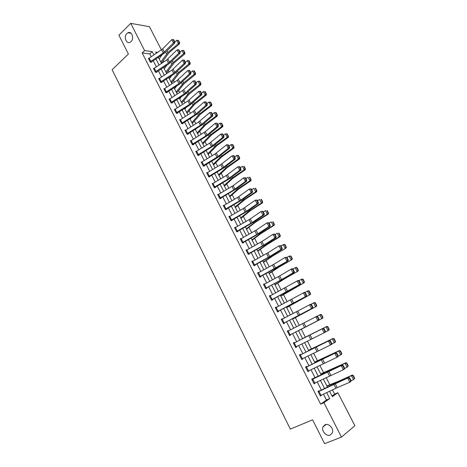 <?xml version="1.0" encoding="UTF-8"?>
<svg xmlns="http://www.w3.org/2000/svg" width="467" height="467" viewBox="0 0 467 467"><rect width="100%" height="100%" fill="white"/><g stroke="black" fill="none" stroke-linecap="round" stroke-linejoin="round"><path stroke-width="0.7" d="M325.038 424.748C328.745 422.962 334.068 428.7 332.422 432.751L330.262 435.063C326.48 436.808 321.226 430.965 322.942 426.966L325.038 424.748M126.896 33.484L127.935 32.748C131.764 30.711 134.496 38.545 131.017 41.621L130.06 42.304C126.218 44.429 123.422 36.619 126.896 33.484M332.008 395.998L334.629 394.119L337.88 392.712L354.879 425.735L341.47 437.106L324.606 443.65L312.61 419.827L290.334 429.115L112.121 69.729L128.402 54.026L118.91 35.177L130.737 23.35L149.452 26.695L161.401 49.899M334.629 394.119L332.446 389.875M329.807 384.732L326.124 377.558M323.637 372.719L319.837 365.328M317.507 360.793L313.602 353.186M311.425 348.942L307.409 341.126M305.383 337.18L301.297 329.229M299.294 325.336L295.325 317.601M293.206 313.474L289.394 306.054M287.152 301.694L283.498 294.578M281.146 289.995L277.649 283.183M275.174 278.379L271.835 271.87M269.249 266.838L266.062 260.627M263.365 255.379L260.323 249.46M257.515 244.002L254.626 238.368M251.713 232.694L248.964 227.353M245.946 221.469L243.342 216.408M240.219 210.319L237.761 205.533M234.527 199.246L232.21 194.733M228.883 188.248L226.699 184.004M223.267 177.32L221.224 173.345M217.692 166.468L215.783 162.755M212.152 155.686L210.383 152.23M206.653 144.974L205.013 141.781M201.189 134.333L199.678 131.39M195.761 123.767L194.377 121.076M190.367 113.265L189.112 110.819M185.008 102.833L183.875 100.633M179.684 92.472L178.68 90.51M174.395 82.174L173.514 80.452M169.142 71.947L168.377 70.459M166.17 66.162L165.978 65.789M163.923 61.784L163.281 60.529M161.062 56.215L160.794 55.696M151.22 56.735L149.79 53.927L142.161 52.934L320.636 404.159L326.433 399.997L323.462 394.177M321.366 390.068L317.192 381.895M315.126 377.85L310.964 369.695M308.932 365.714L304.782 357.582M302.785 353.665L298.647 345.557M296.679 341.704L292.552 333.619M290.602 329.801L286.516 321.798M284.561 317.969L280.521 310.053M278.565 306.212L274.573 298.39M272.605 294.543L268.659 286.808M266.692 282.955L262.787 275.308M260.814 271.444L256.955 263.884M254.982 260.008L251.164 252.536M249.185 248.654L245.414 241.27M243.43 237.376L239.699 230.073M237.709 226.174L234.025 218.959M232.029 215.053L228.386 207.914M226.39 203.997L222.788 196.946M220.786 193.023L217.225 186.047M215.223 182.118L211.703 175.224M209.695 171.29L206.216 164.472M204.202 160.531L200.763 153.789M198.744 149.843L195.346 143.176M193.326 139.224L189.964 132.64M187.944 128.676L184.617 122.167M182.591 118.198L179.31 111.759M177.279 107.784L174.033 101.421M172.002 97.445L168.791 91.153M166.754 87.166L163.578 80.949M161.547 76.956L158.406 70.809M156.369 66.816L153.264 60.733M148.833 58.357L148.36 58.299L150.327 62.164L151.588 62.309L151.425 61.988M153.976 68.421L153.485 68.369L155.47 72.257L156.725 72.379L156.556 72.058M159.159 78.544L158.646 78.503L160.642 82.414L161.891 82.519L161.722 82.192L161.401 82.478M164.372 88.736L163.841 88.701L165.849 92.641L167.087 92.717L166.917 92.39L166.579 92.688M169.62 98.992L169.072 98.963L171.091 102.933L172.317 102.985L172.154 102.652L171.792 102.962M174.909 109.313L174.331 109.296L176.363 113.288L177.588 113.318L177.419 112.985L177.04 113.306M180.227 119.704L179.626 119.692L181.675 123.714L182.889 123.72L182.72 123.387L182.317 123.714M185.592 130.159L184.955 130.165L187.016 134.204L188.224 134.187L188.049 133.854L187.623 134.198M190.991 140.678L190.32 140.695L192.398 144.77L193.595 144.729L193.42 144.385L192.964 144.747M196.432 151.267L195.726 151.302L197.81 155.4L199 155.336L198.825 154.991L198.335 155.371M201.907 161.926L201.16 161.979L203.262 166.106L204.441 166.013L204.266 165.668M207.43 172.65L206.636 172.726L208.749 176.876L209.917 176.76L209.741 176.415L209.175 176.835M212.322 183.893L212.999 183.443L212.141 183.543L214.271 187.722L215.433 187.582L215.258 187.232L214.639 187.681M218.614 194.307L217.686 194.435L219.834 198.644L220.984 198.475L220.803 198.125L220.132 198.598M224.277 205.235L223.273 205.398L225.433 209.636L226.571 209.438L226.396 209.088M229.986 216.233L228.894 216.437L231.066 220.704L232.198 220.477L232.017 220.12M235.689 227.33L234.551 227.546L236.74 231.842L237.861 231.591L237.68 231.235M241.398 238.526L240.248 238.736L242.449 243.056L243.564 242.782L243.383 242.42M247.142 249.798L245.986 249.997L248.205 254.352L249.308 254.042L249.121 253.68M252.927 261.146L251.76 261.339L253.995 265.723L255.087 265.384L254.9 265.022M258.747 272.57L257.574 272.757L259.821 277.17L260.907 276.803L260.72 276.441L259.745 277.013M264.608 284.076L263.429 284.251L265.694 288.699L266.768 288.302L266.575 287.935M270.516 295.658L269.325 295.827L271.601 300.304L272.664 299.878L272.477 299.505M276.458 307.321L276.318 307.041L275.261 307.484L277.556 311.991L278.606 311.536L278.414 311.162L277.41 311.711M282.442 319.066L282.284 318.751L281.239 319.224L283.551 323.759L284.59 323.275L284.397 322.895L283.381 323.433M288.472 330.893L288.291 330.537L287.258 331.039L289.581 335.61L290.614 335.096L290.416 334.711M294.537 342.79L294.338 342.41L293.317 342.941L295.658 347.541L296.679 346.993L296.498 346.637M299.616 355.311L329.544 340.472L300.637 354.739L300.433 354.36L299.423 354.926L301.781 359.555L302.785 358.983L302.622 358.656M306.761 366.782L306.568 366.397L305.57 366.992L307.94 371.662L308.938 371.049L308.792 370.763M311.956 379.543L342.34 365.077L311.758 379.151L314.151 383.845L315.003 382.958M320.199 395.724L318.202 391.778L348.814 377.511L336.246 382.952L319.177 391.113L318.967 390.727L317.992 391.387L320.397 396.121L321.261 395.234M341.47 437.106L323.964 402.729L329.731 398.579L326.69 392.63M320.636 404.159L323.964 402.729M142.161 52.934L144.618 50.605L130.737 23.35M153.917 54.925L152.236 51.627L144.618 50.605M324.583 388.515L320.397 380.336M318.325 376.285L314.151 368.124M312.114 364.143L307.951 356.006M305.943 352.083L301.793 343.963M299.82 340.11L295.681 332.019M293.725 328.196L289.628 320.187M287.666 316.352L283.615 308.436M281.648 304.589L277.643 296.761M275.67 292.908L271.712 285.174M269.739 281.309L265.822 273.656M263.843 269.792L259.973 262.226M257.988 258.35L254.165 250.872M252.174 246.985L248.391 239.594M246.401 235.695L242.665 228.392M240.668 224.487L236.973 217.26M234.971 213.355L231.317 206.21M229.315 202.293L225.701 195.235M223.693 191.307L220.12 184.331M218.112 180.396L214.581 173.496M212.567 169.556L209.076 162.738M207.056 158.792L203.606 152.044M201.586 148.092L198.171 141.425M196.152 137.467L192.778 130.877M190.752 126.913L187.413 120.398M185.387 116.429L182.089 109.984M180.058 106.009L176.795 99.64M174.757 95.659L171.541 89.36M169.498 85.373L166.316 79.151M164.273 75.158L161.127 69.005M159.078 65.006L155.966 58.93M329.574 391.253L332.364 396.681L337.88 392.712M157.723 52.368L155.715 52.1L156.334 53.302M158.389 57.307L161.506 63.395M163.561 67.394L166.713 73.547M168.762 77.545L171.955 83.774M173.998 87.761L177.232 94.06M179.27 98.047L182.539 104.415M184.576 108.397L187.88 114.841M189.917 118.816L193.262 125.337M195.294 129.301L198.673 135.897M200.705 139.861L204.126 146.527M206.151 150.485L209.613 157.233M211.639 161.179L215.135 168.009M217.155 171.949L220.698 178.855M222.712 182.79L226.297 189.771M228.305 193.7L231.93 200.763M233.938 204.686L237.604 211.831M239.606 215.748L243.313 222.975M245.315 226.88L249.063 234.195M251.065 238.088L254.854 245.49M256.85 249.378L260.685 256.862M262.676 260.738L266.552 268.309M268.537 272.185L272.465 279.838M274.444 283.702L278.414 291.449M280.393 295.302L284.409 303.136M286.376 306.982L290.439 314.91M292.406 318.745L296.516 326.76M298.477 330.589L302.628 338.686M304.607 342.544L308.775 350.67M310.783 354.593L314.962 362.736M317.005 366.723L321.191 374.89M323.269 378.941L327.466 387.131M149.79 53.927L152.236 51.627M326.433 399.997L329.731 398.579M235.362 227.517L235.677 227.306M240.423 239.075L241.369 238.468M246.138 250.3L247.096 249.705M251.894 261.608L252.857 261.012M257.691 272.985L258.665 272.407M263.528 284.444L264.509 283.872M269.401 295.979L270.393 295.418M275.314 307.595L276.318 307.041M281.274 319.288L282.284 318.751M287.269 331.068L288.291 330.537M295.646 347.512L296.679 346.993M301.74 359.485L302.785 358.983M307.881 371.545L308.938 371.049M314.069 383.687L315.132 383.203M320.292 395.917L321.372 395.444M150.164 61.842L148.535 58.614L162.662 48.895L171.78 39.654L173.473 42.917L174.244 41.832L174.769 41.872L173.584 39.59L173.053 39.543L174.244 41.832M151.139 62.257L165.657 52.216L174.798 43.022L173.473 42.917L163.257 52.999L150.176 61.831M174.798 43.022L174.769 41.872M173.053 39.543L171.78 39.654M161.36 63.103L169.019 52.771L179.497 43.857L178.382 43.583L167.892 52.52L160.811 62.041M161.985 54.902L159.189 58.871M179.176 42.573L179.626 42.684L178.441 40.419L177.997 40.308L179.176 42.573L178.382 43.583L176.695 40.349L174.775 41.989M176.695 40.349L177.997 40.308M179.626 42.684L179.497 43.857M153.655 68.69L166.801 59.869L177.086 49.864L178.797 53.15L179.562 52.065L180.093 52.094L178.896 49.8L178.365 49.759L179.562 52.065M156.252 72.332L169.258 63.617L180.11 53.238L178.797 53.15L168.476 63.127L155.301 71.936M180.11 53.238L180.093 52.094M178.365 49.759L177.086 49.864M158.815 78.83L172.037 70.044L182.428 60.144L184.15 63.454L184.92 62.362L185.446 62.385L184.243 60.074L183.718 60.045L184.92 62.362M158.827 78.818L160.485 82.081L173.718 73.313L184.15 63.454L185.457 63.512L174.495 73.78L161.734 82.18M185.457 63.512L185.446 62.385M183.718 60.045L182.428 60.144M166.433 72.992L174.209 62.817L184.774 53.979L183.671 53.728L173.088 62.59L165.902 71.965M166.871 65.199L164.267 68.777M184.465 52.713L184.909 52.812L183.718 50.535L183.274 50.43L184.465 52.713L183.671 53.728L181.972 50.471L180.075 52.065M181.972 50.471L183.274 50.43M184.909 52.812L184.774 53.979M171.535 82.951L179.433 72.928L190.087 64.166L188.989 63.938L178.324 72.724L171.027 81.959M171.763 75.572L169.381 78.748M189.789 62.917L190.227 63.01L189.03 60.716L188.592 60.622L189.789 62.917L188.989 63.938L187.285 60.657L185.37 62.245M187.285 60.657L188.592 60.622M190.227 63.01L190.087 64.166M164.01 89.028L177.308 80.277L187.81 70.488L189.538 73.821L190.314 72.724L190.834 72.741L189.625 70.412L189.1 70.394L190.314 72.724M165.68 92.308L179.001 83.57L189.538 73.821L190.84 73.862L179.76 84.013L166.929 92.378M190.84 73.862L190.834 72.741M189.1 70.394L187.81 70.488M169.235 99.296L182.609 90.58L193.221 80.908L194.967 84.258L195.743 83.161L196.263 83.167L195.043 80.82L194.523 80.814L195.743 83.161M169.247 99.284L170.934 102.588L184.319 93.896L194.967 84.258L196.257 84.276L185.066 94.311L172.16 102.647M196.257 84.276L196.263 83.167M194.523 80.814L193.221 80.908M175.148 109.155L176.841 112.483L176.205 112.944L174.512 109.617L187.95 100.954L198.673 91.392L200.425 94.766L201.207 93.663L201.721 93.663L200.495 91.299L199.981 91.299L201.207 93.663M176.841 112.483L189.666 104.287L200.425 94.766L201.715 94.76L190.408 104.678L177.425 112.979M201.715 94.76L201.721 93.663M199.981 91.299L198.673 91.392M176.672 92.968L183.823 83.961L195.44 74.422L194.348 74.218L183.589 82.922L176.182 92.011M176.654 86.033L174.524 88.783M195.148 73.191L195.585 73.272L194.383 70.966L193.945 70.879L195.148 73.191L194.348 74.218L192.626 70.914L190.699 72.484M192.626 70.914L193.945 70.879M195.585 73.272L195.44 74.422M181.838 103.049L189.106 94.194L200.822 84.743L199.742 84.562L188.896 93.19L181.365 102.133M181.546 96.581L179.702 98.881M200.541 83.529L200.973 83.605L199.765 81.281L199.333 81.205L200.541 83.529L199.742 84.562L198.008 81.24L196.064 82.793M198.008 81.24L199.333 81.205M200.973 83.605L200.822 84.743M187.039 113.195L194.424 104.491L206.239 95.128L205.171 94.976L194.231 103.522L186.59 112.319M186.426 107.217L184.909 109.044M205.976 93.937L206.402 94.001L205.182 91.66L204.75 91.596L205.976 93.937L205.171 94.976L203.425 91.631L201.464 93.172M203.425 91.631L204.75 91.596M206.402 94.001L206.239 95.128M181.5 123.376L179.807 120.019L193.326 111.391L204.161 101.946L205.924 105.344L206.712 104.24L207.22 104.229L205.982 101.853L205.474 101.859L206.712 104.24M181.511 123.37L195.054 114.748L205.924 105.344L207.202 105.314L197.459 113.872L182.725 123.376M207.202 105.314L207.22 104.229M205.474 101.859L204.161 101.946M192.276 123.411L200.676 114.03L211.691 105.583L210.635 105.454L199.602 113.925L191.844 122.564M191.289 117.947L190.157 119.272M211.44 104.415L211.86 104.468L210.635 102.11L210.208 102.057L211.44 104.415L210.635 105.454L208.877 102.092L206.904 103.616M208.877 102.092L210.208 102.057M211.86 104.468L211.691 105.583M186.847 133.871L185.136 130.491L198.738 121.899L209.683 112.57L211.458 115.991L212.246 114.882L212.754 114.864L211.51 112.471L211.002 112.489L212.246 114.882M186.858 133.86L200.477 125.279L211.458 115.991L212.73 115.933L202.882 124.385L188.061 133.842M212.73 115.933L212.754 114.864M211.002 112.489L209.683 112.57M197.541 133.685L205.165 125.29L217.184 116.114L216.133 116.009L205.007 124.397L197.132 132.885M196.134 128.775L195.434 129.569M216.939 114.958L217.359 115.005L216.122 112.635L215.701 112.588L216.939 114.958L216.133 116.009L214.371 112.617L212.374 114.129M214.371 112.617L215.701 112.588M217.359 115.005L217.184 116.114M191.155 140.573L192.883 143.964L192.235 144.42L190.507 141.028L205.317 131.659L215.24 123.265L217.032 126.709L217.82 125.6L218.328 125.57L217.073 123.16L216.565 123.189L217.82 125.6M192.883 143.964L205.935 135.879L217.032 126.709L218.293 126.633L208.34 134.969L193.431 144.379M218.293 126.633L218.328 125.57M216.565 123.189L215.24 123.265M202.847 144.029L211.504 134.992L222.712 126.709L221.673 126.627L210.454 134.934L202.45 143.264M222.479 125.576L222.893 125.605L221.65 123.224L221.235 123.189L222.479 125.576L221.673 126.627L219.893 123.218L217.885 124.712M219.893 123.218L221.235 123.189M222.893 125.605L222.712 126.709M195.895 151.647L209.665 143.124L220.838 134.035L222.677 133.924L222.175 133.959L223.436 136.387L223.938 136.346L222.677 133.924M197.634 155.062L211.428 146.55L222.642 137.502L223.897 137.397L213.833 145.622L198.837 154.986M223.436 136.387L222.642 137.502L220.838 134.035L222.175 133.959M223.897 137.397L223.938 136.346M208.183 154.443L216.974 145.57L228.275 137.374L227.248 137.321L215.929 145.541L207.809 153.713M228.054 136.265L228.468 136.282L227.213 133.883L226.804 133.86L228.054 136.265L227.248 137.321L225.456 133.889L223.424 135.372M225.456 133.889L226.804 133.86M228.468 136.282L228.275 137.374M202.007 161.868L203.758 165.306L203.098 165.75L201.347 162.312L215.182 153.841L226.477 144.875L228.316 144.758L227.814 144.805L229.087 147.251L229.583 147.198L228.316 144.758M203.74 166.065L217.634 157.542L229.536 148.237L228.293 148.366L226.477 144.875L227.814 144.805M203.758 165.306L218.112 156.492L228.293 148.366L229.087 147.251M229.536 148.237L229.583 147.198M213.553 164.915L221.539 157L233.874 148.109L232.858 148.086L221.446 156.217L213.203 164.232M233.669 147.023L234.078 147.035L232.817 144.612L232.408 144.601L233.669 147.023L232.858 148.086L231.054 144.63L229.011 146.095M231.054 144.63L232.408 144.601M234.078 147.035L233.874 148.109M206.811 173.07L220.739 164.629L232.152 155.791L233.99 155.669L233.494 155.727L234.773 158.185L235.269 158.126L233.99 155.669M206.823 173.064L208.586 176.526L222.525 168.102L233.979 159.305L235.21 159.154L223.191 168.324L209.753 176.409M234.773 158.185L233.979 159.305L232.152 155.791L233.494 155.727M235.21 159.154L235.269 158.126M218.959 175.464L227.067 167.711L239.513 158.92L238.509 158.92L226.997 166.97L218.626 174.821M239.32 157.852L239.723 157.852L238.45 155.418L238.047 155.418L239.32 157.852L238.509 158.92L236.693 155.441L234.627 156.894M236.693 155.441L238.047 155.418M239.723 157.852L239.513 158.92M214.096 187.378L214.779 186.928L212.999 183.443L226.332 175.493L237.861 166.783L239.705 166.649L239.215 166.719L240.505 169.194L240.995 169.124L239.705 166.649M214.779 186.928L228.13 178.989L239.699 170.321L240.925 170.14L228.783 179.182L215.269 187.226M240.505 169.194L239.699 170.321L237.861 166.783L239.215 166.719M240.925 170.14L240.995 169.124M224.399 186.082L232.636 178.493L245.193 169.807L244.194 169.83L232.584 177.787L224.09 185.475M245.006 168.756L245.408 168.745L244.13 166.299L243.727 166.305L245.006 168.756L244.194 169.83L242.367 166.328L240.283 167.764M243.727 166.305L244.13 166.299M245.408 168.745L245.193 169.807M217.867 194.786L233.144 185.65L243.616 177.845L245.461 177.705L244.971 177.787L246.272 180.28L246.757 180.198L245.461 177.705M219.653 198.294L233.774 189.946L245.467 181.406L246.681 181.202L236.179 188.954L220.815 198.113M246.272 180.28L245.467 181.406L243.616 177.845L244.971 177.787M246.681 181.202L246.757 180.198M229.875 196.765L238.24 189.351L250.907 180.758L249.921 180.817L238.211 188.686L229.589 196.204M250.738 179.737L251.129 179.713L249.845 177.244L249.448 177.267L250.738 179.737L249.921 180.817L248.082 177.291L245.981 178.709M249.448 177.267L249.845 177.244M251.129 179.713L250.907 180.758M225.252 209.28L223.465 205.743L237.627 197.436L249.407 188.983L251.258 188.843L250.773 188.931L252.075 191.441L252.559 191.347L251.258 188.843M225.649 209.595L241.865 199.969L252.478 192.34L251.269 192.573L249.407 188.983L250.773 188.931M225.263 209.274L240.645 200.215L251.269 192.573L252.075 191.441M252.478 192.34L252.559 191.347M235.391 207.517L244.871 199.549L256.657 191.791L255.683 191.873L243.873 199.648L235.123 206.998M256.5 190.787L256.891 190.752L255.595 188.271L255.204 188.3L256.5 190.787L255.683 191.873L253.832 188.324L251.713 189.725M255.204 188.3L255.595 188.271M256.891 190.752L256.657 191.791M229.075 216.793L243.336 208.521L255.233 200.203L257.089 200.051L256.611 200.15L257.924 202.678L258.403 202.579L257.089 200.051M231.194 220.675L247.586 211.055L258.309 203.554L257.113 203.81L255.233 200.203L256.611 200.15M230.885 220.348L246.378 211.329L257.113 203.81L257.924 202.678M258.309 203.554L258.403 202.579M240.943 218.346L250.557 210.559L262.454 202.894L261.485 203.011L249.576 210.693L240.698 217.867M262.308 201.913L262.693 201.872L261.386 199.368L261 199.415L262.308 201.913L261.485 203.011L259.623 199.432L257.486 200.816M261 199.415L261.386 199.368M262.693 201.872L262.454 202.894M234.732 227.908L249.08 219.683L261.106 211.498L262.962 211.341L262.489 211.452L263.814 213.997L264.287 213.88L262.962 211.341M236.763 231.836L253.342 222.222L264.188 214.843L262.997 215.129L261.106 211.498L262.489 211.452M234.743 227.896L236.571 231.474L252.145 222.52L262.997 215.129L263.814 213.997M264.188 214.843L264.287 213.88M246.529 229.244L255.28 222.35L268.286 214.079L267.334 214.219L255.315 221.807L246.307 228.812M268.151 213.121L268.537 213.063L267.217 210.547L266.838 210.599L268.151 213.121L267.334 214.219L265.454 210.617L263.3 211.989M266.838 210.599L267.217 210.547M268.537 213.063L268.286 214.079M240.435 239.098L256.085 230.173L267.019 222.87L268.881 222.706L268.408 222.829L269.739 225.392L270.212 225.263L268.881 222.706M242.437 243.027L259.138 233.465L270.101 226.215L268.922 226.53L267.019 222.87L268.408 222.829M242.268 242.7L257.953 233.792L268.922 226.53L269.739 225.392M270.101 226.215L270.212 225.263M252.151 240.213L261.035 233.5L274.158 225.333L273.213 225.503L261.1 232.998L251.952 239.822M274.041 224.399L274.415 224.335L273.09 221.796L272.716 221.86L274.041 224.399L273.213 225.503L271.327 221.878L269.155 223.232M272.716 221.86L273.09 221.796M274.415 224.335L274.158 225.333M246.167 250.359L261.923 241.492L272.973 234.317L274.835 234.148L274.368 234.282L275.711 236.862L276.178 236.728L274.835 234.148M248.164 254.282L264.976 244.784L276.055 237.662L274.888 238.007L272.973 234.317L274.368 234.282M248.018 253.99L263.797 245.134L274.888 238.007L275.711 236.862M276.055 237.662L276.178 236.728M257.813 251.258L266.832 244.726L280.066 236.67L279.138 236.868L266.914 244.264L257.638 250.913M279.966 235.759L280.334 235.677L279.003 233.126L278.63 233.202L279.966 235.759L279.138 236.868L277.235 233.22L275.045 234.557M278.63 233.202L279.003 233.126M280.334 235.677L280.066 236.67M252.665 261.286L254.527 264.941L253.82 265.349L251.958 261.695L267.795 252.892L278.962 245.852L280.83 245.671L280.369 245.817L281.718 248.415L282.185 248.269L280.83 245.671M253.937 265.606L268.998 257.264L282.056 249.191L280.895 249.565L278.962 245.852L280.369 245.817M254.527 264.941L269.687 256.558L280.895 249.565L281.718 248.415M282.056 249.191L282.185 248.269M263.511 262.372L272.67 256.027L286.02 248.082L272.775 255.607L263.359 262.075M285.932 247.195L286.3 247.107L284.958 244.533L284.59 244.62L285.932 247.195L285.103 248.316L283.189 244.638L280.976 245.951M284.59 244.62L283.189 244.638L284.111 244.416L284.958 244.533M286.3 247.107L286.02 248.082M257.761 273.125L273.709 264.369L284.998 257.463L286.872 257.276L286.411 257.434L287.771 260.049L288.232 259.891L286.872 257.276M259.634 276.803L288.092 260.802L276.773 267.655L260.732 276.429M287.771 260.049L286.942 261.199L284.998 257.463L286.411 257.434M288.092 260.802L288.232 259.891M269.249 273.563L279.599 266.756L292.015 259.576L278.676 267.031L269.12 273.312M291.939 258.712L292.301 258.607L290.953 256.021L290.591 256.12L291.939 258.712L291.11 259.839L289.184 256.132L286.954 257.434M290.591 256.12L289.184 256.132L290.953 256.021M292.301 258.607L292.015 259.576M263.616 284.625L279.669 275.927L291.081 269.155L292.225 268.735L292.955 268.963L292.494 269.132L293.866 271.765L294.321 271.596L292.955 268.963M265.595 288.501L294.175 272.495L293.037 272.921L291.081 269.155L292.494 269.132M265.501 288.326L281.583 279.645L293.037 272.921L293.866 271.765M294.175 272.495L294.321 271.596M275.022 284.835L285.53 278.227L298.051 271.146L284.613 278.53L274.917 284.625M297.993 270.311L298.349 270.195L296.989 267.591L296.627 267.702L297.993 270.311L297.158 271.438L295.214 267.714L292.967 268.992M296.627 267.702L295.214 267.714L296.113 267.433L296.989 267.591M298.349 270.195L298.051 271.146M270.247 295.798L272.15 299.528L271.426 299.925L269.529 296.195L297.199 280.93L298.331 280.48L299.078 280.731L298.623 280.912L300.007 283.568L300.456 283.381L299.078 280.731M271.485 300.065L300.299 284.263L299.172 284.724L297.199 280.93L298.623 280.912M272.15 299.528L299.172 284.724L300.007 283.568M300.299 284.263L300.456 283.381M280.836 296.177L304.128 282.804L290.597 290.112L280.755 296.014M304.081 281.986L304.431 281.858L303.065 279.237L302.709 279.359L304.081 281.986L303.252 283.125L301.297 279.371L298.933 280.685M302.709 279.359L301.297 279.371L302.178 279.056L303.065 279.237M304.431 281.858L304.128 282.804M275.454 307.858L304.49 292.313L305.243 292.581L304.799 292.774L306.189 295.448L306.632 295.255L305.243 292.581M275.466 307.852L277.375 311.606L306.469 296.119L278.425 311.156M306.189 295.448L305.348 296.609L303.363 292.791L304.799 292.774M306.469 296.119L306.632 295.255M286.691 307.595L310.251 294.537L286.633 307.484M310.216 293.749L310.567 293.609L309.183 290.964L308.839 291.099L310.216 293.749L309.382 294.887L307.414 291.11L304.916 292.465M308.839 291.099L307.414 291.11L308.284 290.766L309.183 290.964M310.567 293.609L310.251 294.537M281.432 319.597L310.683 304.227L311.454 304.519L311.01 304.723L312.411 307.414L312.855 307.21L311.454 304.519M283.358 323.38L311.571 308.576L284.409 322.89M312.411 307.414L311.571 308.576L309.574 304.735L311.01 304.723M312.68 308.062L312.855 307.21M292.587 319.095L316.416 306.352L292.552 319.031M316.398 305.587L316.737 305.436L315.348 302.774L315.003 302.925L316.398 305.587L315.558 306.737L313.579 302.931L310.946 304.326M315.003 302.925L313.579 302.931L314.437 302.558L315.348 302.774M316.737 305.436L316.416 306.352M287.45 331.418L316.924 316.223L317.712 316.538L317.274 316.754L318.681 319.469L319.124 319.247L317.712 316.538M289.394 335.242L318.938 320.088L317.84 320.636L315.826 316.76L317.274 316.754M287.462 331.412L289.4 335.218L317.84 320.636L318.681 319.469M318.938 320.088L319.124 319.247M298.518 330.671L322.621 318.255L298.512 330.654M322.615 317.513L322.954 317.35L321.553 314.67L321.22 314.834L322.615 317.513L321.781 318.669L319.784 314.834L317.023 316.264M321.22 314.834L319.784 314.834L320.625 314.431L321.553 314.67M322.954 317.35L322.621 318.255M293.51 343.327L323.211 328.307L293.504 343.309M325.435 331.372L325.236 332.195L324.151 332.773L322.125 328.873L323.578 328.873L324.997 331.605L325.435 331.372L324.01 328.645L323.578 328.873M293.527 343.315L295.477 347.15L324.151 332.773L324.997 331.605M324.01 328.645L323.211 328.307M329.212 329.346L327.805 326.649L327.472 326.824L328.885 329.527L329.212 329.346L328.873 330.233L325.266 332.078M328.885 329.527L328.044 330.689L326.03 326.824L302.587 338.598M327.472 326.824L326.03 326.824L326.865 326.386L327.805 326.649M302.575 338.581L326.865 326.386M300.637 354.739L299.586 355.253M331.786 343.589L331.582 344.395L330.508 345.002L328.464 341.073L329.93 341.079L331.36 343.829L331.786 343.589L330.356 340.84L329.93 341.079M301.583 359.17L330.508 345.002L331.36 343.829M330.356 340.84L329.544 340.472M335.522 341.43L334.103 338.709L333.777 338.896L335.195 341.622L335.522 341.43L335.166 342.305L331.658 344.103M335.195 341.622L334.354 342.79L332.329 338.902L308.617 350.361M333.777 338.896L332.329 338.902L333.146 338.429L334.103 338.709M308.576 350.291L333.146 338.429M306.533 367.009L308.518 370.897L307.759 371.265L305.78 367.377L335.919 352.731L305.716 367.284M338.19 355.889L337.974 356.677L336.911 357.319L334.857 353.361L336.322 353.373L337.764 356.146L338.19 355.889L336.748 353.122L336.322 353.373M308.518 370.897L336.911 357.319L337.764 356.146M336.748 353.122L335.919 352.731M341.867 353.595L340.443 350.857L340.122 351.061L341.552 353.799L341.867 353.595L341.505 354.459L338.102 356.216M341.552 353.799L340.706 354.978L338.668 351.061L314.682 362.199M340.122 351.061L338.668 351.061L339.468 350.554L340.443 350.857M314.624 362.083L339.468 350.554M312.954 378.9L311.88 379.397M344.64 368.276L344.413 369.053L343.362 369.73L341.289 365.743L342.766 365.754L344.22 368.545L344.64 368.276L343.187 365.492L342.766 365.754M313.947 383.454L343.362 369.73L344.22 368.545M343.187 365.492L342.34 365.077M348.265 365.854L346.823 363.092L346.508 363.308L347.95 366.07L348.265 365.854L347.109 367.255L344.599 368.41M347.95 366.07L347.109 367.255L345.049 363.308L320.794 374.125M346.508 363.308L345.049 363.308L345.843 362.766L346.823 363.092M320.706 373.95L345.843 362.766M319.177 391.113L318.091 391.591M351.131 380.757L350.892 381.516L349.859 382.222L347.769 378.206L349.258 378.229L350.717 381.037L351.131 380.757L349.672 377.949L349.258 378.229M320.21 395.718L337.227 387.616L349.859 382.222L350.717 381.037M349.672 377.949L348.814 377.511M354.704 378.194L353.256 375.415L352.947 375.649L354.4 378.428L354.704 378.194L353.554 379.618L351.108 380.716M354.4 378.428L353.554 379.618L351.482 375.643L337.939 381.784L326.953 386.127M352.947 375.649L351.482 375.643L352.258 375.071L353.256 375.415M326.836 385.905L338.738 381.2L352.258 375.071M161.594 49.765L163.257 52.999M162.662 48.895L164.326 52.129M149.148 58.13L150.788 61.352M167.892 52.52L167.023 50.839M166.631 53.863L165.738 52.135M153.661 68.684L155.313 71.924M166.801 59.869L168.476 63.127M167.875 59.005L169.55 62.263M154.279 68.205L155.931 71.445M172.037 70.044L173.718 73.313M173.117 69.186L174.804 72.461M159.445 78.339L161.109 81.602M173.088 62.59L172.253 60.967M171.815 63.915L170.951 62.245M178.324 72.724L177.513 71.159M177.034 74.031L176.205 72.42M164.022 89.016L165.692 92.303M177.308 80.277L179.001 83.57M178.394 79.425L180.099 82.723M164.647 88.543L166.322 91.83M182.609 90.58L184.319 93.896M183.712 89.734L185.422 93.056M169.877 98.817L171.564 102.121M187.95 100.954L189.666 104.287M189.059 100.113L190.781 103.452M183.589 82.922L182.813 81.416M182.288 84.218L181.488 82.665M188.896 93.19L188.143 91.736M187.576 94.462L186.806 92.974M194.231 103.522L193.513 102.133M192.894 104.783L192.159 103.347M193.326 111.391L195.054 114.748M194.441 110.562L196.175 113.925M180.449 119.558L182.153 122.909M199.602 113.925L198.913 112.594M198.253 115.168L197.547 113.796M198.738 121.899L200.477 125.279M199.858 121.076L201.604 124.461M185.784 130.03L187.5 133.404M205.007 124.397L204.353 123.125M203.641 125.617L202.97 124.31M204.178 132.476L205.935 135.879M205.317 131.659L207.074 135.068M210.454 134.934L209.829 133.72M209.07 136.136L208.428 134.893M195.907 151.635L197.646 155.05M209.665 143.124L211.428 146.55M210.804 142.312L212.573 145.745M196.566 151.185L198.306 154.6M215.929 145.541L215.34 144.391M214.534 146.726L213.921 145.546M215.182 153.841L216.957 157.291M216.332 153.042L218.112 156.492M221.446 156.217L220.885 155.132M220.033 157.391L219.455 156.276M220.739 164.629L222.525 168.102M221.901 163.835L223.693 167.314M207.488 172.621L209.251 176.082M226.997 166.97L226.472 165.948M225.567 168.12L225.024 167.069M212.333 183.887L214.108 187.366M226.332 175.493L228.13 178.989M227.499 174.705L229.303 178.207M232.584 177.787L232.093 176.835M231.142 178.919L230.634 177.939M217.879 194.78L219.665 198.282M231.959 186.426L233.774 189.946M233.144 185.65L234.959 189.176M218.556 194.342L220.342 197.85M238.211 188.686L237.75 187.792M236.751 189.795L236.279 188.884M237.627 197.436L239.454 200.979M238.818 196.665L240.645 200.215M224.142 205.311L225.94 208.842M243.873 199.648L243.447 198.825M242.396 200.746L241.959 199.899M229.087 216.781L230.896 220.336M243.336 208.521L245.175 212.088M244.539 207.757L246.378 211.329M229.77 216.355L231.585 219.91M249.576 210.693L249.185 209.934M248.082 211.767L247.679 210.991M249.08 219.683L250.931 223.273M250.289 218.93L252.145 222.52M235.438 227.476L237.259 231.054M255.315 221.807L254.964 221.119M253.803 222.864L253.441 222.158M240.447 239.086L242.28 242.688M254.865 230.914L256.727 234.533M256.085 230.173L257.953 233.792M241.141 238.672L242.974 242.274M261.1 232.998L260.779 232.379M259.564 234.031L259.238 233.401M246.179 250.353L248.03 253.984M260.691 242.227L262.565 245.87M261.923 241.492L263.797 245.134M246.885 249.938L248.73 253.569M266.914 244.264L266.634 243.721M265.367 245.28L265.081 244.72M266.558 253.616L268.443 257.288M267.795 252.892L269.687 256.558M272.775 255.607L272.53 255.134M271.21 256.605L270.959 256.114M257.772 273.119L259.646 276.797M272.459 265.087L274.363 268.776M273.709 264.369L275.618 268.064M258.485 272.71L260.358 276.388M278.676 267.031L278.466 266.628M277.089 268.005L276.878 267.591M263.633 284.619L265.519 288.32M278.408 276.633L280.323 280.352M279.669 275.927L281.583 279.645M264.345 284.216L266.237 287.917M284.613 278.53L284.444 278.204M283.014 279.482L282.839 279.149M284.391 288.262L286.324 292.003M285.664 287.561L287.596 291.309M290.421 299.972L292.365 303.743M291.706 299.277L293.65 303.054M276.195 307.461L278.104 311.215M281.443 319.591L283.37 323.374M296.492 311.763L298.448 315.558M297.783 311.08L299.744 314.881M282.179 319.206L284.105 322.989M302.61 323.637L304.577 327.46M303.906 322.966L305.879 326.789M288.203 331.033L290.141 334.839M308.763 335.592L310.748 339.445M310.076 334.932L312.061 338.785M294.268 342.941L296.224 346.777M299.627 355.305L301.594 359.164M314.962 347.635L316.959 351.511M316.287 346.981L318.29 350.863M300.38 354.932L302.347 358.796M321.208 359.759L323.217 363.665M322.539 359.117L324.559 363.028M311.968 379.537L313.964 383.448M327.495 371.971L329.521 375.906M328.844 371.341L330.869 375.275M312.732 379.175L314.729 383.086M333.829 384.277L335.872 388.235M335.183 383.652L337.227 387.616M318.973 391.422L320.981 395.368M338.12 382.14L337.939 381.784M336.357 382.905L336.17 382.537M127.935 32.748L131.052 33.256M322.942 426.966L326.129 424.48"/></g></svg>
